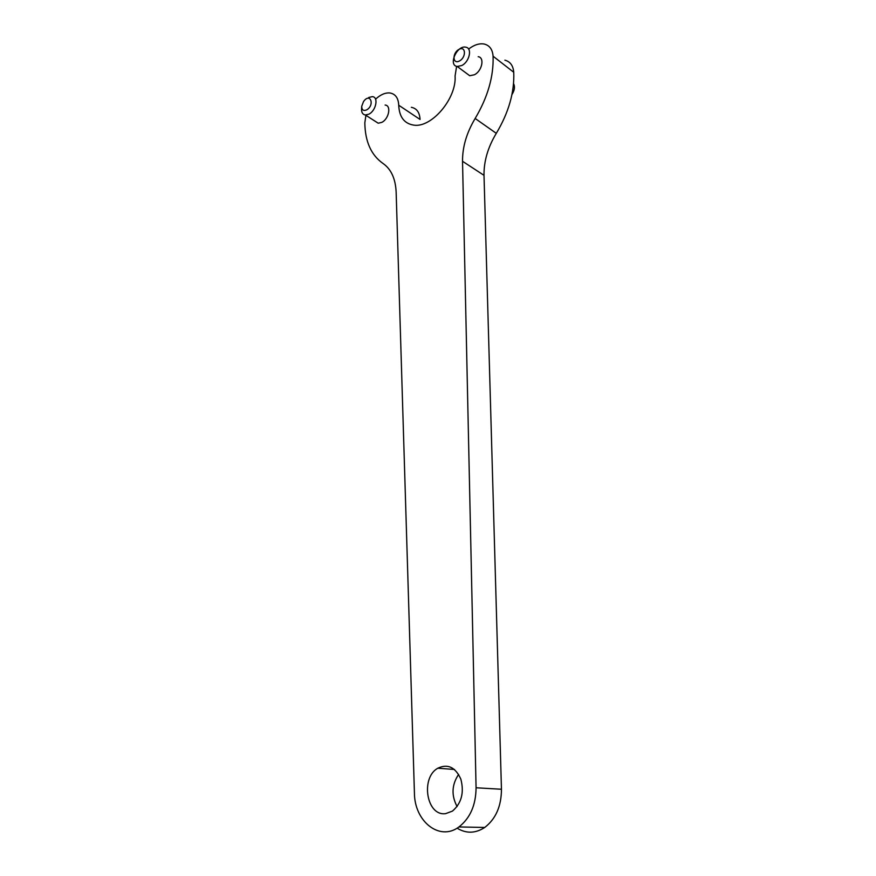 <?xml version="1.0" encoding="UTF-8"?>
<svg xmlns="http://www.w3.org/2000/svg" width="876" height="876" viewBox="0 0 876 876"><rect width="100%" height="100%" fill="white"/><g stroke="black" fill="none" stroke-linecap="round" stroke-linejoin="round"><path stroke-width="1.31" d="M513.555 83.581C515.143 86.691 514.606 90.337 511.956 94.542M461.729 65.547C469.503 61.889 472.536 47.983 465.758 47.184C456.954 45.026 447.943 65.382 457.217 66.466L461.729 65.547M459.429 60.992C466.393 57.378 465.912 45.596 458.991 49.374C452.104 52.976 452.509 64.682 459.429 60.992M468.616 49.089C474.113 44.84 479.325 43.165 484.253 44.052C489.607 45.41 492.553 49.461 493.079 56.217C493.746 76.442 487.779 97.192 475.153 118.468C466.623 132.747 462.418 147.015 462.528 161.283L476.073 787.776C475.887 805.11 470.171 818.162 458.947 826.944C439.533 841.639 414.403 821.316 414.425 792.988L396.149 192.172C395.514 178.649 391.112 169.068 382.943 163.418C371.128 155.052 365.095 141.518 364.832 122.826L365.905 115.347M504.883 60.181C510.226 61.583 513.172 65.612 513.741 72.27C514.54 92.177 508.726 112.544 496.298 133.338C487.899 147.299 483.804 161.293 484.012 175.342L501.455 789.254C501.379 806.172 495.805 818.907 484.735 827.459C475.438 833.503 466.229 833.733 457.086 828.159M375.224 121.293L378.213 123.209L381.805 122.366C388.955 118.961 391.528 105.383 385.122 105.054L385.122 105.054M466.47 73.321L469.733 75.741L474.376 74.778C482.041 71.098 484.888 57.52 478.186 56.688L478.176 56.688M458.619 774.406C451.731 784.699 451.217 795.43 457.097 806.577M445.577 813.662L452.465 811.088C461.532 803.215 464.324 792.561 460.842 779.136C455.4 767.157 447.724 763.522 437.814 768.219C420.469 777.636 426.382 816.016 445.271 813.684L445.577 813.662M411.348 107.31C416.746 108.372 419.659 112.424 420.053 119.454L398.722 105.229C399.259 116.924 404.241 123.549 413.647 125.115C431.397 128.224 456.746 98.583 455.082 75.949L456.615 66.324M375.837 98.944C380.721 94.498 385.462 92.517 390.072 92.998C395.481 94.017 398.372 98.09 398.722 105.229M361.7 106.664L361.569 108.657C361.372 112.402 362.631 114.515 365.358 114.986L368.829 114.187C376.056 110.814 378.815 96.929 372.355 96.645L368.73 97.477M366.573 109.938C375.169 105.197 370.252 92.002 363.507 101.594L361.722 106.27C361.744 109.96 363.365 111.186 366.573 109.938M462.528 161.283L484.012 175.342M475.153 118.468L496.298 133.338M476.073 787.776L501.455 789.254M493.079 56.217L513.741 72.27M457.217 66.466L469.744 75.741M437.814 768.219L454.436 769.457M484.735 827.459L458.947 826.944M378.224 123.209L365.358 114.986"/></g></svg>
